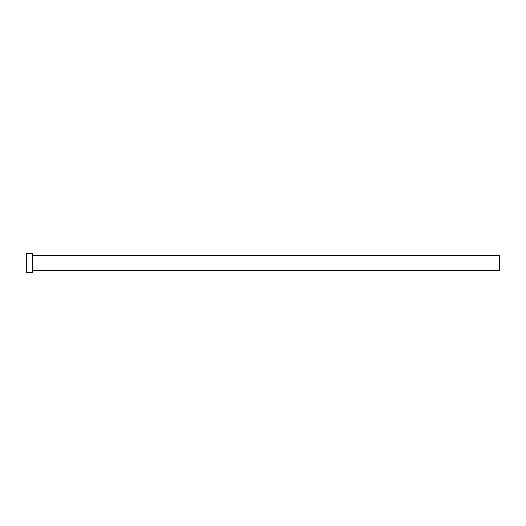 <?xml version="1.0" encoding="UTF-8"?>
<svg xmlns="http://www.w3.org/2000/svg" width="526" height="526" viewBox="0 0 526 526"><rect width="100%" height="100%" fill="white"/><g stroke="black" fill="none" stroke-linecap="round" stroke-linejoin="round"><path stroke-width="0.39" stroke-dasharray="2.63 1.97" d="M499.7 270.397L499.7 255.603M32.218 272.468L32.218 253.532M26.3 272.468L26.3 253.532M32.218 263L32.218 255.603L32.218 263"/><path stroke-width="0.79" d="M32.218 255.603L499.7 255.603L499.7 270.397L32.218 270.397M32.218 263L32.218 272.468L26.3 272.468L26.3 253.532L32.218 253.532L32.218 263"/></g></svg>
